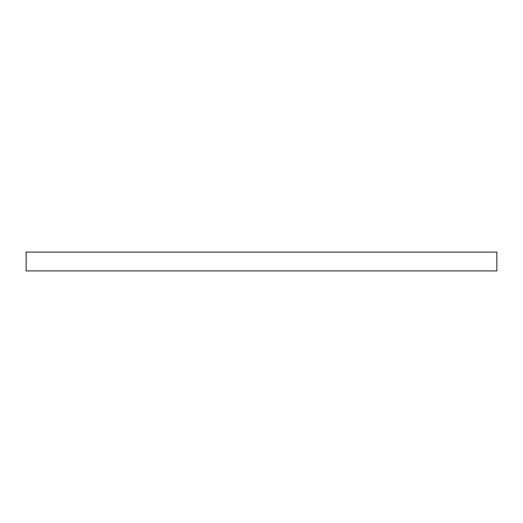<?xml version="1.0" encoding="UTF-8"?>
<svg xmlns="http://www.w3.org/2000/svg" width="523" height="523" viewBox="0 0 523 523"><rect width="100%" height="100%" fill="white"/><g stroke="black" fill="none" stroke-linecap="round" stroke-linejoin="round"><path stroke-width="0.78" d="M26.15 252.086L26.15 270.914L496.85 270.914L496.85 252.086L26.15 252.086L26.15 270.914L496.85 270.914L496.85 252.086L26.15 252.086"/></g></svg>
